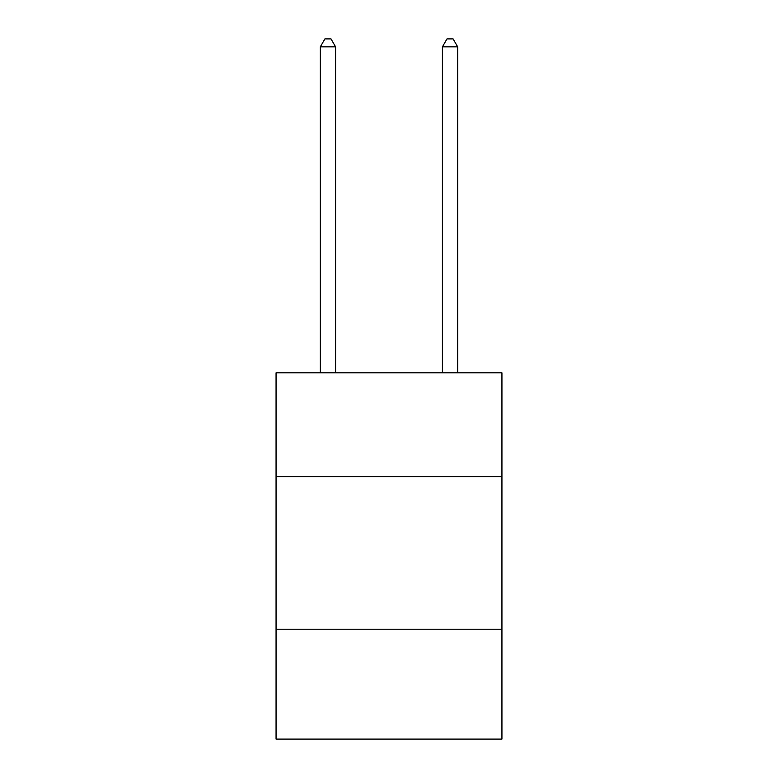 <?xml version="1.0" encoding="UTF-8"?>
<svg xmlns="http://www.w3.org/2000/svg" width="778" height="778" viewBox="0 0 778 778"><rect width="100%" height="100%" fill="white"/><g stroke="black" fill="none" stroke-linecap="round" stroke-linejoin="round"><path stroke-width="1.17" d="M501.936 476.603L501.936 372.827L276.064 372.827L276.064 476.603L501.936 476.603L501.936 739.1L276.064 739.1L276.064 476.603M501.936 629.217L276.064 629.217M335.581 372.827L335.581 46.836L320.322 46.836L320.322 372.827M320.322 46.836L324.903 38.9L331.01 38.9L335.581 46.836M457.678 372.827L457.678 46.836L442.419 46.836L442.419 372.827M442.419 46.836L446.99 38.9L453.097 38.9L457.678 46.836"/></g></svg>
